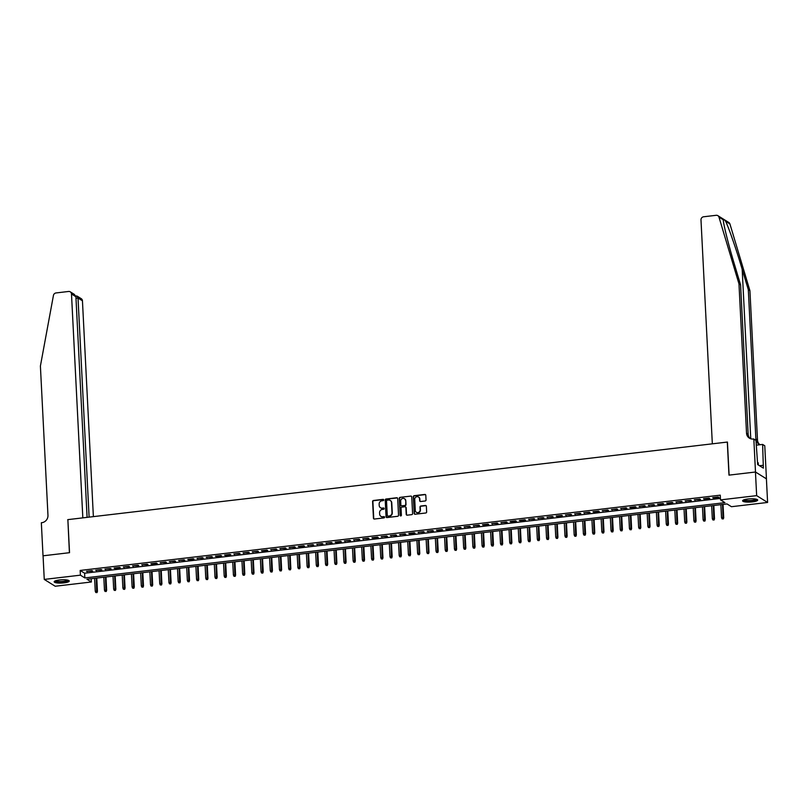 <?xml version="1.0" encoding="UTF-8"?>
<svg xmlns="http://www.w3.org/2000/svg" width="808" height="808" viewBox="0 0 808 808"><rect width="100%" height="100%" fill="white"/><g stroke="black" fill="none" stroke-linecap="round" stroke-linejoin="round"><path stroke-width="1.21" d="M383.729 499.93A0.667 0.616 -58.1 0 0 383.063 499.364L373.458 500.485A0.949 0.889 -58.1 0 0 372.599 501.526L373.447 518.211A0.949 0.889 -58.1 0 0 374.397 519.039L384.002 517.908A0.667 0.616 -58.1 0 0 384.315 516.696A0.667 0.616 -58.1 0 0 383.931 516.605L382.689 516.756A3.04 2.838 -58.1 0 1 379.649 514.13L379.578 512.737A3.04 2.838 -58.1 0 1 382.325 509.424L383.568 509.282A0.667 0.616 -58.1 0 0 383.881 508.07A0.667 0.616 -58.1 0 0 383.497 507.979L382.255 508.131A3.04 2.838 -58.1 0 1 379.215 505.505L379.144 504.111A3.04 2.838 -58.1 0 1 381.881 500.809L383.123 500.657A0.667 0.616 -58.1 0 0 383.729 499.93M383.578 499.556A0.667 0.616 -58.1 0 0 383.356 499.546L373.75 500.677A0.949 0.889 -58.1 0 0 372.892 501.707L373.74 518.403A0.949 0.889 -58.1 0 0 374.003 518.989M384.457 516.807A0.667 0.616 -58.1 0 0 384.234 516.787L382.689 516.756M384.012 508.181A0.667 0.616 -58.1 0 0 383.79 508.171L382.255 508.131M752.46 501.889A7.555 1.626 -2.9 0 1 742.602 500.829A7.555 1.626 -2.9 0 1 747.844 499.011A7.555 1.626 -2.9 0 1 757.692 500.071A7.555 1.626 -2.9 0 1 752.46 501.889M64.014 582.861A7.555 1.626 -2.9 0 1 54.166 581.8A7.555 1.626 -2.9 0 1 59.398 579.982A7.555 1.626 -2.9 0 1 69.256 581.043A7.555 1.626 -2.9 0 1 64.014 582.861M425.18 500.98A0.949 0.889 -58.1 0 0 426.038 499.95L425.796 495.264A0.949 0.889 -58.1 0 0 424.846 494.446L414.181 495.698A0.949 0.889 -58.1 0 0 413.322 496.728L414.171 513.423A0.949 0.889 -58.1 0 0 415.12 514.241L425.786 512.989A0.949 0.889 -58.1 0 0 426.644 511.959L426.361 506.303A0.949 0.889 -58.1 0 0 425.412 505.475L420.847 506.02A0.949 0.889 -58.1 0 0 419.988 507.05L420.13 509.858A2.545 2.373 -58.1 0 1 416.362 512.302A2.545 2.373 -58.1 0 1 415.292 510.424L414.736 499.435A2.545 2.373 -58.1 0 1 418.494 496.991A2.545 2.373 -58.1 0 1 419.574 498.869L419.665 500.697A0.949 0.889 -58.1 0 0 420.614 501.516L425.18 500.98M44.258 579.417L43.066 555.803L69.538 552.692L67.872 519.625L727.301 442.067L728.978 475.134L755.45 472.013L756.652 495.637L767.6 502.455L731.452 506.707L727.008 503.94L86.921 579.225L91.365 581.992L55.207 586.244L44.258 579.417L80.406 575.165L84.85 577.932L724.938 502.647L720.504 499.889L756.652 495.637M720.504 499.889L720.261 495.163L80.174 570.448L80.406 575.165M397.688 498.576A0.949 0.889 -58.1 0 0 396.738 497.748L386.062 499.011A0.949 0.889 -58.1 0 0 385.214 500.041L386.052 516.726A0.949 0.889 -58.1 0 0 387.002 517.554L397.677 516.292A0.949 0.889 -58.1 0 0 398.536 515.262L397.688 498.576M400.122 497.354L410.787 496.102A0.949 0.889 -58.1 0 1 411.747 496.92L412.585 513.605A0.949 0.889 -58.1 0 1 411.726 514.645L407.161 515.181A0.949 0.889 -58.1 0 1 406.212 514.363L405.869 507.586A0.949 0.889 -58.1 0 0 404.919 506.767L401.889 507.121A0.949 0.889 -58.1 0 0 401.041 508.161L401.394 515.211A0.667 0.616 -58.1 0 1 400.404 515.847A0.667 0.616 -58.1 0 1 400.132 515.352L399.263 498.385A0.949 0.889 -58.1 0 1 400.122 497.354L410.787 496.102M91.991 570.64L86.456 571.296L92.728 571.105L91.991 570.64M101.192 569.559L95.667 570.216L101.939 570.024L101.192 569.559M110.403 568.479L104.878 569.125L111.15 568.943L110.403 568.479M119.614 567.398L114.09 568.044L114.827 568.509L120.352 567.852L119.614 567.398M128.826 566.307L123.301 566.964L129.563 566.772L128.826 566.307M138.037 565.226L132.512 565.883L138.774 565.691L138.037 565.226M147.248 564.146L141.723 564.792L147.985 564.61L147.248 564.146M156.459 563.065L150.934 563.711L151.672 564.176L157.196 563.519L156.459 563.065M165.67 561.974L160.136 562.631L166.408 562.439L165.67 561.974M174.871 560.893L169.347 561.55L175.619 561.358L174.871 560.893M184.083 559.813L178.558 560.459L184.83 560.277L184.083 559.813M193.294 558.732L187.769 559.378L188.506 559.843L194.031 559.187L193.294 558.732M202.505 557.641L196.98 558.298L203.242 558.106L202.505 557.641M211.716 556.56L206.192 557.217L212.453 557.025L211.716 556.56M220.927 555.48L215.403 556.126L216.14 556.591L221.665 555.944L220.927 555.48M230.139 554.399L224.614 555.045L225.351 555.51L230.876 554.854L230.139 554.399M239.35 553.308L233.815 553.965L240.087 553.773L239.35 553.308M248.551 552.228L243.026 552.884L249.298 552.692L248.551 552.228M257.762 551.147L252.237 551.793L258.51 551.611L257.762 551.147M266.973 550.066L261.449 550.713L262.186 551.177L267.711 550.521L266.973 550.066M276.185 548.975L270.66 549.632L276.922 549.44L276.185 548.975M285.396 547.895L279.871 548.551L286.133 548.359L285.396 547.895M294.607 546.814L289.082 547.46L295.344 547.279L294.607 546.814M303.818 545.733L298.293 546.38L299.031 546.844L304.555 546.188L303.818 545.733M313.029 544.643L307.495 545.299L313.767 545.107L313.029 544.643M322.23 543.562L316.706 544.218L322.978 544.026L322.23 543.562M331.442 542.481L325.917 543.128L332.189 542.946L331.442 542.481M340.653 541.4L335.128 542.047L335.865 542.511L341.39 541.855L340.653 541.4M349.864 540.31L344.339 540.966L350.601 540.774L349.864 540.31M359.075 539.229L353.55 539.885L359.812 539.693L359.075 539.229M368.286 538.148L362.762 538.795L369.024 538.613L368.286 538.148M377.498 537.067L371.973 537.714L372.71 538.178L378.235 537.522L377.498 537.067M386.709 535.977L381.174 536.633L387.446 536.441L386.709 535.977M395.91 534.896L390.385 535.553L396.657 535.361L395.91 534.896M405.121 533.815L399.596 534.462L405.869 534.28L405.121 533.815M414.332 532.735L408.808 533.381L409.545 533.846L415.07 533.189L414.332 532.735M423.544 531.644L418.019 532.3L424.281 532.108L423.544 531.644M432.755 530.563L427.23 531.22L433.492 531.028L432.755 530.563M441.966 529.482L436.441 530.129L437.179 530.593L442.703 529.947L441.966 529.482M451.177 528.402L445.652 529.048L446.39 529.513L451.914 528.856L451.177 528.402M460.388 527.311L454.854 527.967L461.126 527.775L460.388 527.311M469.589 526.23L464.065 526.887L470.337 526.695L469.589 526.23M478.801 525.15L473.276 525.796L479.548 525.614L478.801 525.15M488.012 524.069L482.487 524.715L483.224 525.18L488.749 524.523L488.012 524.069M497.223 522.978L491.698 523.635L497.96 523.443L497.223 522.978M506.434 521.897L500.909 522.554L507.171 522.362L506.434 521.897M515.645 520.817L510.121 521.463L510.858 521.928L516.383 521.281L515.645 520.817M524.857 519.736L519.332 520.382L520.069 520.847L525.594 520.19L524.857 519.736M534.068 518.645L528.533 519.302L534.805 519.11L534.068 518.645M543.269 517.564L537.744 518.221L544.016 518.029L543.269 517.564M552.48 516.484L546.955 517.13L553.227 516.948L552.48 516.484M561.691 515.403L556.167 516.049L556.904 516.514L562.429 515.857L561.691 515.403M570.903 514.312L565.378 514.969L571.64 514.777L570.903 514.312M580.114 513.231L574.589 513.888L580.851 513.696L580.114 513.231M589.325 512.151L583.8 512.797L590.062 512.615L589.325 512.151M598.536 511.07L593.011 511.716L593.749 512.181L599.273 511.525L598.536 511.07M607.747 509.979L602.212 510.636L608.485 510.444L607.747 509.979M616.948 508.899L611.424 509.555L617.696 509.363L616.948 508.899M626.16 507.818L620.635 508.464L626.907 508.283L626.16 507.818M635.371 506.737L629.846 507.384L630.583 507.848L636.108 507.192L635.371 506.737M644.582 505.646L639.057 506.303L645.319 506.111L644.582 505.646M653.793 504.566L648.269 505.222L654.53 505.03L653.793 504.566M663.004 503.485L657.48 504.131L658.217 504.596L663.742 503.95L663.004 503.485M672.216 502.404L666.691 503.051L667.428 503.515L672.953 502.859L672.216 502.404M681.427 501.314L675.892 501.97L682.164 501.778L681.427 501.314M690.628 500.233L685.103 500.889L691.375 500.697L690.628 500.233M699.839 499.152L694.314 499.799L700.587 499.617L699.839 499.152M709.05 498.071L703.526 498.718L704.263 499.182L709.788 498.526L709.05 498.071M80.174 570.448L84.608 573.215L720.423 498.425M713.474 498.092L718.999 497.445L718.261 496.981L712.737 497.637L713.474 498.092L713.444 497.546M755.45 472.013L766.408 478.841L767.6 502.455M91.193 578.72L91.365 581.992M84.608 573.215L84.85 577.932M87.203 571.751L87.173 571.216M96.415 570.67L96.384 570.125M105.616 569.59L105.596 569.044M114.827 568.509L114.807 567.963M124.038 567.418L124.008 566.883M133.249 566.337L133.219 565.792M142.461 565.257L142.43 564.711M151.672 564.176L151.641 563.63M160.883 563.085L160.853 562.55M170.094 562.004L170.064 561.459M179.295 560.924L179.275 560.378M188.506 559.843L188.486 559.298M197.718 558.752L197.687 558.217M206.929 557.672L206.898 557.126M216.14 556.591L216.11 556.045M225.351 555.51L225.321 554.965M234.562 554.419L234.532 553.884M243.774 553.339L243.743 552.793M252.975 552.258L252.954 551.712M262.186 551.177L262.166 550.632M271.397 550.086L271.367 549.551M280.608 549.006L280.578 548.46M289.82 547.925L289.789 547.38M299.031 546.844L299 546.299M308.242 545.754L308.212 545.218M317.453 544.673L317.423 544.127M326.654 543.592L326.634 543.047M335.865 542.511L335.845 541.966M345.077 541.421L345.046 540.885M354.288 540.34L354.257 539.795M363.499 539.259L363.469 538.714M372.71 538.178L372.68 537.633M381.921 537.088L381.891 536.552M391.133 536.007L391.102 535.462M400.334 534.926L400.314 534.381M409.545 533.846L409.525 533.3M418.756 532.755L418.726 532.209M427.967 531.674L427.937 531.129M437.179 530.593L437.148 530.048M446.39 529.513L446.359 528.967M455.601 528.422L455.571 527.876M464.812 527.341L464.782 526.796M474.013 526.26L473.993 525.715M483.224 525.18L483.204 524.634M492.436 524.089L492.405 523.544M501.647 523.008L501.616 522.463M510.858 521.928L510.828 521.382M520.069 520.847L520.039 520.302M529.28 519.756L529.25 519.211M538.492 518.675L538.461 518.13M547.693 517.595L547.673 517.049M556.904 516.514L556.884 515.969M566.115 515.423L566.085 514.878M575.326 514.342L575.296 513.797M584.538 513.262L584.507 512.716M593.749 512.181L593.718 511.636M602.96 511.09L602.93 510.545M612.171 510.01L612.141 509.464M621.372 508.929L621.352 508.384M630.583 507.848L630.563 507.303M639.795 506.757L639.764 506.212M649.006 505.677L648.976 505.131M658.217 504.596L658.187 504.051M667.428 503.515L667.398 502.97M676.639 502.424L676.609 501.879M685.851 501.344L685.82 500.798M695.052 500.263L695.031 499.718M704.263 499.182L704.243 498.637M380.649 507.828A3.04 2.838 -58.1 0 0 382.548 508.313M381.083 516.453A3.04 2.838 -58.1 0 0 382.992 516.938M397.425 497.981A0.949 0.889 -58.1 0 0 397.031 497.94L386.365 499.192A0.949 0.889 -58.1 0 0 385.507 500.223L386.355 516.918A0.949 0.889 -58.1 0 0 386.618 517.504M387.123 500.192A0.667 0.616 -58.1 0 0 386.527 500.909L387.274 515.565A0.667 0.616 -58.1 0 0 387.931 516.14L389.244 515.979A3.04 2.838 -58.1 0 0 391.991 512.676L391.486 502.657A3.04 2.838 -58.1 0 0 388.436 500.031L387.123 500.192M387.709 516.12A0.667 0.616 -58.1 0 0 388.234 516.322L387.931 516.14M390.345 500.516A3.04 2.838 -58.1 0 1 391.779 502.849L392.284 512.858A3.04 2.838 -58.1 0 1 389.547 516.171L388.234 516.322M405.606 507A0.949 0.889 -58.1 0 1 406.171 507.778L406.515 514.544A0.949 0.889 -58.1 0 0 406.778 515.14M400.425 497.536A0.949 0.889 -58.1 0 0 399.566 498.566L400.425 515.544A0.667 0.616 -58.1 0 0 400.566 515.918M405.515 500.566A2.545 2.373 -58.1 0 0 401.899 498.758A2.545 2.373 -58.1 0 0 400.677 501.132L400.879 505.01A0.949 0.889 -58.1 0 0 401.829 505.828L404.859 505.475A0.949 0.889 -58.1 0 0 405.717 504.434L405.808 500.748A2.545 2.373 -58.1 0 0 404.586 498.788M401.435 505.788A0.949 0.889 -58.1 0 0 402.121 506.01L401.829 505.828M405.808 500.748L406.01 504.626A0.949 0.889 -58.1 0 1 405.151 505.656L402.121 506.01M418.645 497.092A2.545 2.373 -58.1 0 1 419.867 499.051L419.958 500.879A0.949 0.889 -58.1 0 0 420.221 501.475M416.514 512.383A2.545 2.373 -58.1 0 0 420.423 510.04L420.13 509.858M426.099 505.707A0.949 0.889 -58.1 0 0 425.705 505.667L421.14 506.202A0.949 0.889 -58.1 0 0 420.281 507.232L420.423 510.04M425.533 494.678A0.949 0.889 -58.1 0 0 425.149 494.627L414.474 495.88A0.949 0.889 -58.1 0 0 413.625 496.92L414.464 513.605A0.949 0.889 -58.1 0 0 414.726 514.201M95.798 592.516L97.021 592.587L95.798 592.516L95.253 591.254L97.445 591.395L96.768 578.063M96.718 592.405L96.253 578.124M95.253 591.254L94.597 578.326M97.445 591.395L97.021 592.587M68.195 580.275A6.535 1.404 -2.9 0 1 66.508 581.376A6.535 1.404 -2.9 0 1 59.226 582.093A6.535 1.404 -2.9 0 1 55.146 580.942M55.712 580.73A6.05 1.303 177.1 0 0 60.014 581.528A6.05 1.303 177.1 0 0 66.125 580.851A6.05 1.303 177.1 0 0 67.609 580.124M54.378 581.396A7.504 1.616 177.1 0 0 59.802 582.326A7.504 1.616 177.1 0 0 67.226 581.487A7.504 1.616 177.1 0 0 69.003 580.649M756.631 499.304A6.535 1.404 -2.9 0 1 754.955 500.404A6.535 1.404 -2.9 0 1 747.663 501.122A6.535 1.404 -2.9 0 1 743.582 499.97M744.148 499.758A6.05 1.303 177.1 0 0 748.45 500.556A6.05 1.303 177.1 0 0 754.571 499.879A6.05 1.303 177.1 0 0 756.056 499.152M742.815 500.425A7.504 1.616 177.1 0 0 748.248 501.354A7.504 1.616 177.1 0 0 755.672 500.516A7.504 1.616 177.1 0 0 757.439 499.677M758.359 465.014L758.247 462.812L757.561 462.721M93.374 516.625L82.446 300.798L78.022 298.041L75.992 298.283M89.112 517.13L78.022 298.041L77.144 296.122L81.214 298.657A2.909 2.707 121.9 0 1 82.446 300.798M67.731 519.645L82.83 517.867L71.488 293.981A2.909 2.707 -58.1 0 0 68.589 291.466L56.015 292.951A2.909 2.707 -58.1 0 0 53.439 295.415L40.4 366.054L47.965 515.312A6.777 6.323 121.9 0 1 41.844 522.685L41.339 522.746L43.016 555.813L69.407 552.702L67.872 519.736M87.092 517.362L75.912 296.738L71.488 293.981M70.266 291.839L74.336 294.375L75.912 296.738M76.002 296.082L77.144 296.122M723.301 219.816L718.979 217.14A2.909 2.707 -58.1 0 0 717.857 215.665L728.816 222.493A2.909 2.707 121.9 0 1 729.927 223.957L749.925 290.718L748.309 289.708L742.168 269.236C736.391 249.722 728.563 227.068 725.594 221.261C724.049 219.322 723.291 218.847 723.301 219.837C723.251 223.766 728.523 244.824 734.462 264.438L740.593 284.901L748.158 434.159A6.777 6.323 -58.1 0 0 750.248 438.593M740.593 284.901L738.977 283.891L746.531 433.149A6.777 6.323 -58.1 0 0 753.319 439.007L755.965 440.279L757.662 464.57L763.368 468.135L762.631 444.43L764.772 445.764L766.449 478.831L755.5 472.013L729.109 475.114L727.432 442.047L712.333 443.824L700.99 219.938A2.909 2.707 -58.1 0 1 703.606 216.776L716.181 215.302A2.909 2.707 -58.1 0 1 717.857 215.665M749.925 290.718L757.49 439.976A6.777 6.323 -58.1 0 0 759.581 444.4M760.459 444.683A6.777 6.323 -58.1 0 1 755.864 438.966L748.309 289.708M718.979 217.14L738.977 283.891M753.824 438.946L755.5 472.013M762.631 444.43L756.217 445.188M763.227 465.297L759.52 465.731M105.01 591.436L106.222 591.506L105.01 591.436L104.464 590.173L106.646 590.305L105.979 576.983M105.929 591.325L105.464 577.043M104.464 590.173L103.808 577.235M106.646 590.305L106.222 591.506M114.221 590.345L115.433 590.426L114.221 590.345L113.665 589.093L115.857 589.224L115.18 575.902M115.14 590.244L114.675 575.963M113.665 589.093L113.019 576.155M115.857 589.224L115.433 590.426M123.432 589.264L124.644 589.345L123.432 589.264L122.877 588.002L125.068 588.143L124.392 574.821M124.351 589.153L123.887 574.882M122.877 588.002L122.22 575.074M125.068 588.143L124.644 589.345M132.643 588.184L133.855 588.254L132.643 588.184L132.088 586.921L134.279 587.062L133.603 573.731M133.562 588.072L133.088 573.791M132.088 586.921L131.431 573.993M134.279 587.062L133.855 588.254M141.844 587.093L143.067 587.174L141.844 587.093L141.299 585.84L143.491 585.972L142.814 572.65M142.774 586.992L142.299 572.71M141.299 585.84L140.643 572.902M143.491 585.972L143.067 587.174M151.056 586.012L152.278 586.093L151.056 586.012L150.51 584.76L152.702 584.891L152.025 571.569M151.975 585.911L151.51 571.63M150.51 584.76L149.854 571.822M152.702 584.891L152.278 586.093M160.267 584.931L161.489 585.012L160.267 584.931L159.721 583.669L161.913 583.81L161.236 570.488M161.186 584.82L160.721 570.549M159.721 583.669L159.065 570.741M161.913 583.81L161.489 585.012M169.478 583.851L170.7 583.921L169.478 583.851L168.933 582.588L171.124 582.73L170.448 569.398M170.397 583.74L169.933 569.458M168.933 582.588L168.276 569.66M171.124 582.73L170.7 583.921M178.689 582.76L179.901 582.841L178.689 582.76L178.144 581.508L180.325 581.639L179.659 568.317M179.608 582.659L179.144 568.378M178.144 581.508L177.487 568.569M180.325 581.639L179.901 582.841M187.9 581.679L189.112 581.76L187.9 581.679L187.345 580.427L189.537 580.558L188.86 567.236M188.819 581.578L188.355 567.297M187.345 580.427L186.698 567.489M189.537 580.558L189.112 581.76M197.112 580.599L198.324 580.679L197.112 580.599L196.556 579.336L198.748 579.477L198.071 566.155M198.031 580.487L197.566 566.216M196.556 579.336L195.9 566.408M198.748 579.477L198.324 580.679M206.323 579.518L207.535 579.589L206.323 579.518L205.767 578.255L207.959 578.397L207.282 565.065M207.242 579.407L206.767 565.125M205.767 578.255L205.111 565.327M207.959 578.397L207.535 579.589M215.524 578.427L216.746 578.508L215.524 578.427L214.978 577.175L217.17 577.306L216.493 563.984M216.453 578.326L215.978 564.045M214.978 577.175L214.322 564.236M217.17 577.306L216.746 578.508M224.735 577.346L225.957 577.427L224.735 577.346L224.19 576.094L226.381 576.225L225.705 562.903M225.654 577.245L225.19 562.964M224.19 576.094L223.533 563.156M226.381 576.225L225.957 577.427M233.946 576.266L235.168 576.346L233.946 576.266L233.401 575.003L235.593 575.145L234.916 561.823M234.865 576.155L234.401 561.883M233.401 575.003L232.744 562.075M235.593 575.145L235.168 576.346M243.157 575.185L244.38 575.256L243.157 575.185L242.612 573.922L244.804 574.064L244.127 560.732M244.077 575.074L243.612 560.792M242.612 573.922L241.956 560.994M244.804 574.064L244.38 575.256M252.369 574.094L253.581 574.175L252.369 574.094L251.823 572.842L254.005 572.973L253.338 559.651M253.288 573.993L252.823 559.712M251.823 572.842L251.167 559.904M254.005 572.973L253.581 574.175M261.58 573.013L262.792 573.094L261.58 573.013L261.024 571.761L263.216 571.892L262.539 558.57M262.499 572.912L262.034 558.631M261.024 571.761L260.378 558.823M263.216 571.892L262.792 573.094M270.791 571.933L272.003 572.014L270.791 571.933L270.236 570.67L272.427 570.812L271.751 557.49M271.71 571.822L271.246 557.55M270.236 570.67L269.579 557.742M272.427 570.812L272.003 572.014M280.002 570.852L281.214 570.923L280.002 570.852L279.447 569.59L281.639 569.731L280.962 556.399M280.921 570.741L280.447 556.46M279.447 569.59L278.79 556.661M281.639 569.731L281.214 570.923M289.203 569.761L290.425 569.842L289.203 569.761L288.658 568.509L290.85 568.64L290.173 555.318M290.133 569.66L289.658 555.379M288.658 568.509L288.001 555.571M290.85 568.64L290.425 569.842M298.415 568.68L299.637 568.761L298.415 568.68L297.869 567.428L300.061 567.559L299.384 554.237M299.334 568.58L298.869 554.298M297.869 567.428L297.213 554.49M300.061 567.559L299.637 568.761M307.626 567.6L308.848 567.681L307.626 567.6L307.08 566.337L309.272 566.479L308.595 553.157M308.545 567.489L308.08 553.207M307.08 566.337L306.424 553.409M309.272 566.479L308.848 567.681M316.837 566.519L318.059 566.59L316.837 566.519L316.292 565.257L318.483 565.398L317.807 552.066M317.756 566.408L317.291 552.127M316.292 565.257L315.635 552.329M318.483 565.398L318.059 566.59M326.048 565.428L327.26 565.509L326.048 565.428L325.503 564.176L327.684 564.307L327.018 550.985M326.967 565.327L326.503 551.046M325.503 564.176L324.846 551.238M327.684 564.307L327.26 565.509M335.259 564.348L336.471 564.428L335.259 564.348L334.704 563.095L336.896 563.226L336.219 549.905M336.179 564.247L335.714 549.965M334.704 563.095L334.058 550.157M336.896 563.226L336.471 564.428M344.471 563.267L345.683 563.348L344.471 563.267L343.915 562.004L346.107 562.146L345.43 548.824M345.39 563.156L344.925 548.874M343.915 562.004L343.259 549.076M346.107 562.146L345.683 563.348M353.682 562.186L354.894 562.257L353.682 562.186L353.126 560.924L355.318 561.065L354.641 547.733M354.601 562.075L354.126 547.794M353.126 560.924L352.47 547.996M355.318 561.065L354.894 562.257M362.883 561.095L364.105 561.176L362.883 561.095L362.337 559.843L364.529 559.974L363.853 546.652M363.812 560.994L363.337 546.713M362.337 559.843L361.681 546.905M364.529 559.974L364.105 561.176M372.094 560.015L373.316 560.096L372.094 560.015L371.549 558.762L373.74 558.894L373.064 545.572M373.013 559.914L372.549 545.632M371.549 558.762L370.892 545.824M373.74 558.894L373.316 560.096M381.305 558.934L382.527 559.015L381.305 558.934L380.76 557.672L382.952 557.813L382.275 544.491M382.224 558.823L381.76 544.541M380.76 557.672L380.103 544.744M382.952 557.813L382.527 559.015M390.517 557.853L391.739 557.924L390.517 557.853L389.971 556.591L392.163 556.732L391.486 543.4M391.436 557.742L390.971 543.461M389.971 556.591L389.315 543.663M392.163 556.732L391.739 557.924M399.728 556.763L400.94 556.843L399.728 556.763L399.182 555.51L401.364 555.641L400.697 542.32M400.647 556.661L400.182 542.38M399.182 555.51L398.526 542.572M401.364 555.641L400.94 556.843M408.939 555.682L410.151 555.763L408.939 555.682L408.383 554.429L410.575 554.561L409.898 541.239M409.858 555.581L409.393 541.299M408.383 554.429L407.737 541.491M410.575 554.561L410.151 555.763M418.15 554.601L419.362 554.682L418.15 554.601L417.595 553.339L419.786 553.48L419.11 540.158M419.069 554.49L418.605 540.209M417.595 553.339L416.938 540.411M419.786 553.48L419.362 554.682M427.361 553.52L428.573 553.591L427.361 553.52L426.806 552.258L428.998 552.399L428.321 539.067M428.28 553.409L427.806 539.128M426.806 552.258L426.149 539.33M428.998 552.399L428.573 553.591M436.562 552.43L437.784 552.51L436.562 552.43L436.017 551.177L438.209 551.308L437.532 537.987M437.492 552.329L437.017 538.047M436.017 551.177L435.361 538.239M438.209 551.308L437.784 552.51M445.774 551.349L446.996 551.43L445.774 551.349L445.228 550.096L447.42 550.228L446.743 536.906M446.693 551.248L446.228 536.966M445.228 550.096L444.572 537.158M447.42 550.228L446.996 551.43M454.985 550.268L456.207 550.349L454.985 550.268L454.439 549.006L456.631 549.147L455.954 535.825M455.904 550.157L455.439 535.876M454.439 549.006L453.783 536.078M456.631 549.147L456.207 550.349M464.196 549.188L465.418 549.258L464.196 549.188L463.651 547.925L465.842 548.066L465.166 534.734M465.115 549.076L464.651 534.795M463.651 547.925L462.994 534.997M465.842 548.066L465.418 549.258M473.407 548.097L474.619 548.178L473.407 548.097L472.862 546.844L475.043 546.976L474.377 533.654M474.326 547.996L473.862 533.714M472.862 546.844L472.205 533.906M475.043 546.976L474.619 548.178M482.618 547.016L483.83 547.097L482.618 547.016L482.063 545.764L484.255 545.895L483.578 532.573M483.538 546.915L483.073 532.634M482.063 545.764L481.416 532.825M484.255 545.895L483.83 547.097M491.83 545.935L493.042 546.016L491.83 545.935L491.274 544.673L493.466 544.814L492.789 531.492M492.749 545.824L492.284 531.543M491.274 544.673L490.618 531.745M493.466 544.814L493.042 546.016M501.041 544.855L502.253 544.925L501.041 544.855L500.485 543.592L502.677 543.734L502 530.401M501.96 544.744L501.485 530.462M500.485 543.592L499.829 530.664M502.677 543.734L502.253 544.925M510.242 543.764L511.464 543.845L510.242 543.764L509.696 542.511L511.888 542.643L511.212 529.321M511.171 543.663L510.696 529.381M509.696 542.511L509.04 529.573M511.888 542.643L511.464 543.845M519.453 542.683L520.675 542.764L519.453 542.683L518.908 541.431L521.099 541.562L520.423 528.24M520.372 542.582L519.908 528.301M518.908 541.431L518.251 528.493M521.099 541.562L520.675 542.764M528.664 541.602L529.886 541.683L528.664 541.602L528.119 540.34L530.311 540.481L529.634 527.159M529.583 541.491L529.119 527.21M528.119 540.34L527.462 527.412M530.311 540.481L529.886 541.683M537.875 540.522L539.098 540.592L537.875 540.522L537.33 539.259L539.522 539.401L538.845 526.069M538.795 540.411L538.33 526.129M537.33 539.259L536.674 526.331M539.522 539.401L539.098 540.592M547.087 539.431L548.299 539.512L547.087 539.431L546.541 538.178L548.723 538.31L548.056 524.988M548.006 539.33L547.541 525.048M546.541 538.178L545.885 525.24M548.723 538.31L548.299 539.512M556.298 538.35L557.51 538.431L556.298 538.35L555.742 537.098L557.934 537.229L557.257 523.907M557.217 538.249L556.752 523.968M555.742 537.098L555.096 524.16M557.934 537.229L557.51 538.431M565.509 537.27L566.721 537.35L565.509 537.27L564.954 536.007L567.145 536.148L566.469 522.827M566.428 537.158L565.964 522.877M564.954 536.007L564.297 523.079M567.145 536.148L566.721 537.35M574.72 536.189L575.932 536.26L574.72 536.189L574.165 534.926L576.356 535.068L575.68 521.736M575.639 536.078L575.165 521.796M574.165 534.926L573.508 521.998M576.356 535.068L575.932 536.26M583.921 535.098L585.144 535.179L583.921 535.098L583.376 533.846L585.568 533.977L584.891 520.655M584.851 534.997L584.376 520.716M583.376 533.846L582.72 520.908M585.568 533.977L585.144 535.179M593.133 534.017L594.355 534.098L593.133 534.017L592.587 532.765L594.779 532.896L594.102 519.574M594.052 533.906L593.587 519.635M592.587 532.765L591.931 519.827M594.779 532.896L594.355 534.098M602.344 532.937L603.566 533.007L602.344 532.937L601.798 531.674L603.99 531.815L603.313 518.494M603.263 532.825L602.798 518.544M601.798 531.674L601.142 518.746M603.99 531.815L603.566 533.007M611.555 531.856L612.777 531.927L611.555 531.856L611.01 530.593L613.201 530.735L612.525 517.403M612.474 531.745L612.01 517.463M611.01 530.593L610.353 517.665M613.201 530.735L612.777 531.927M620.766 530.765L621.978 530.846L620.766 530.765L620.221 529.513L622.402 529.644L621.736 516.322M621.685 530.664L621.221 516.383M620.221 529.513L619.564 516.575M622.402 529.644L621.978 530.846M629.977 529.684L631.189 529.765L629.977 529.684L629.422 528.432L631.614 528.563L630.937 515.241M630.896 529.573L630.432 515.302M629.422 528.432L628.775 515.494M631.614 528.563L631.189 529.765M639.189 528.604L640.401 528.674L639.189 528.604L638.633 527.341L640.825 527.483L640.148 514.161M640.108 528.493L639.643 514.211M638.633 527.341L637.977 514.413M640.825 527.483L640.401 528.674M648.4 527.523L649.612 527.594L648.4 527.523L647.844 526.26L650.036 526.402L649.359 513.07M649.319 527.412L648.844 513.13M647.844 526.26L647.188 513.332M650.036 526.402L649.612 527.594M657.601 526.432L658.823 526.513L657.601 526.432L657.055 525.18L659.247 525.311L658.57 511.989M658.53 526.331L658.055 512.05M657.055 525.18L656.399 512.242M659.247 525.311L658.823 526.513M666.812 525.351L668.034 525.432L666.812 525.351L666.267 524.099L668.458 524.23L667.782 510.909M667.731 525.24L667.267 510.969M666.267 524.099L665.61 511.161M668.458 524.23L668.034 525.432M676.023 524.271L677.245 524.341L676.023 524.271L675.478 523.008L677.67 523.15L676.993 509.828M676.942 524.16L676.478 509.878M675.478 523.008L674.821 510.08M677.67 523.15L677.245 524.341M685.235 523.19L686.457 523.261L685.235 523.19L684.689 521.928L686.881 522.069L686.204 508.737M686.154 523.079L685.689 508.798M684.689 521.928L684.033 509M686.881 522.069L686.457 523.261M694.446 522.099L695.658 522.18L694.446 522.099L693.9 520.847L696.082 520.978L695.415 507.656M695.365 521.998L694.9 507.717M693.9 520.847L693.244 507.909M696.082 520.978L695.658 522.18M703.657 521.019L704.869 521.099L703.657 521.019L703.101 519.766L705.293 519.898L704.626 506.576M704.576 520.908L704.111 506.636M703.101 519.766L702.455 506.828M705.293 519.898L704.869 521.099M712.868 519.938L714.08 520.009L712.868 519.938L712.313 518.675L714.504 518.817L713.828 505.495M713.787 519.827L713.323 505.545M712.313 518.675L711.656 505.747M714.504 518.817L714.08 520.009M722.079 518.857L723.291 518.928L722.079 518.857L721.524 517.595L723.715 517.736L723.039 504.404M722.998 518.746L722.524 504.465M721.524 517.595L720.867 504.667M723.715 517.736L723.291 518.928M742.168 269.236L750.763 438.774M748.158 434.159L746.531 433.149M755.864 438.966L757.49 439.976M729.927 223.957L725.594 221.261M76.427 295.96L75.77 296.041"/></g></svg>
